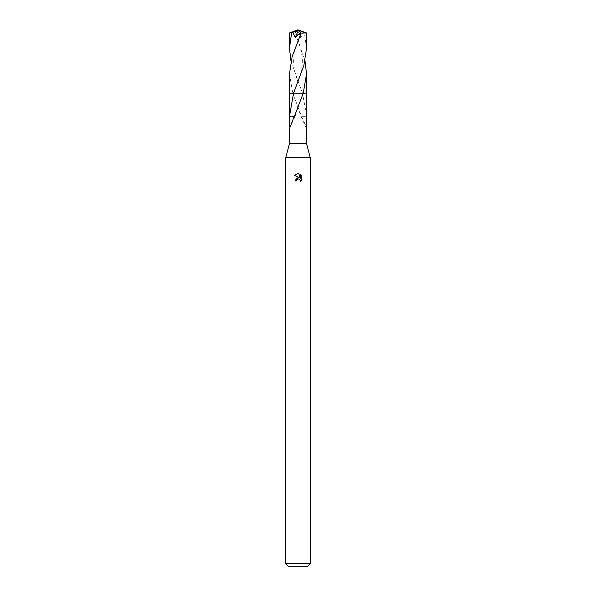 <?xml version="1.0" encoding="UTF-8"?>
<svg xmlns="http://www.w3.org/2000/svg" width="596" height="596" viewBox="0 0 596 596"><rect width="100%" height="100%" fill="white"/><g stroke="black" fill="none" stroke-linecap="round" stroke-linejoin="round"><path stroke-width="0.45" stroke-dasharray="2.98 2.23" d="M310.188 157.396L285.812 157.396M306.53 143.584L289.47 143.584M310.188 563.764L285.812 563.764M307.752 566.2L288.248 566.2M306.53 114.864L302.448 93.2L292.748 93.192L301.554 116.294L306.165 126.59M289.462 73.934L292.748 93.192L289.47 93.2L306.538 93.192L302.448 93.2L306.538 93.192L302.455 93.192L290.982 61.097M301.621 180.387L301.621 175.574M295.884 178.912L295.199 180.923L296.48 180.923M298.909 177.735L298.015 177.712M294.379 175.351L299.55 177.906M296.681 180.037L297.695 179.105M298.805 179.001L300.034 179.813M300.369 174.308L300.369 178.204L298.782 173.652M289.485 116.28L294.521 116.28M289.47 128.647L289.835 126.59M292.748 93.192L302.455 93.192M301.554 116.294L306.5 116.28L301.479 116.28M306.538 48.254L304.392 32.907L303.14 32.385L300.816 37.585L295.191 32.78L305.018 61.097M303.14 32.385L298.209 30.359L298 29.8L305.562 32.907L304.392 32.907M305.562 32.907L306.523 32.974M298.209 30.359L297.575 30.254L300.816 37.585M297.575 30.254L295.407 32.556M289.47 32.981L294.916 33.078L295.288 33.763M298.209 30.389L298 29.8M295.005 116.294L289.492 128.691M295.102 116.294L298.484 106.028M297.516 106.028L300.898 116.294M300.995 116.294L306.508 128.691M297.501 82.799L300.63 73.502C301.792 68.622 302.343 64.703 302.284 61.761C302.746 57.976 300.682 46.115 297.501 39.381M298.499 39.381C294.901 48.589 293.94 54.191 293.754 59.175C293.12 65.418 295.683 76.646 298.499 82.799"/><path stroke-width="0.89" d="M294.268 116.294L289.47 128.647L289.47 143.584L285.812 157.396L310.188 157.396L310.188 563.764L285.812 563.764L288.248 566.2L307.752 566.2L310.188 563.764M289.47 143.584L306.53 143.584L310.188 157.396M296.48 180.923L296.681 180.037L296.48 180.923L295.199 180.923L298 177.72L299.55 177.906L294.379 175.351L297.881 173.57L298.782 173.652L300.369 178.204L300.369 174.308L301.621 175.574L301.621 180.387L300.168 181.78L300.22 180.163L299.17 179.113L298 179.009L298.589 178.971M306.165 126.59L306.53 128.647L306.538 93.192L303.245 93.2L294.446 116.294L289.485 116.28L293.552 93.192L306.545 93.192L306.538 73.934L303.252 93.192M300.034 179.813L300.168 181.78L301.621 180.387M299.55 177.906L298.909 177.735M298.015 177.712L295.884 178.912M297.695 179.105L296.681 180.037M301.621 175.574L300.369 174.308M298.782 173.652L298.082 173.57M294.379 175.358L298 173.57M289.835 126.59L289.5 116.28M289.47 114.864L289.462 93.192L293.552 93.2L303.848 65.56L306.538 48.254L306.53 32.981L301.084 33.078L292.137 56.672L289.462 73.934L289.455 93.192L293.545 93.192M290.982 61.097L289.462 48.254L289.47 32.981L292.86 32.385L295.184 37.585L300.593 32.556L300.712 33.763M289.462 48.254L291.608 32.907M305.018 61.097L306.538 73.934M292.86 32.385L297.791 30.359L298 29.8L290.438 32.907M297.791 30.359L298.425 30.254L295.184 37.585M298.425 30.254L300.593 32.556M297.791 30.389L298 29.8L289.477 32.974M306.53 128.647L306.53 143.584M285.812 157.396L285.812 563.764M306.53 32.981L298 29.8"/></g></svg>
